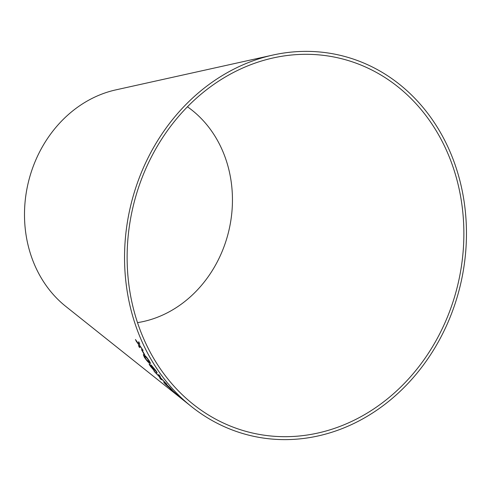 <?xml version="1.0" encoding="UTF-8"?>
<svg xmlns="http://www.w3.org/2000/svg" width="491" height="491" viewBox="0 0 491 491"><rect width="100%" height="100%" fill="white"/><g stroke="black" fill="none" stroke-linecap="round" stroke-linejoin="round"><path stroke-width="0.74" d="M387.915 79.456A192.392 166.995 103 0 0 273.254 57.926A192.392 166.995 103 0 0 132.803 207.846A192.392 166.995 103 0 0 193.129 404.228A192.392 166.995 103 0 0 432.81 346.229A192.392 166.995 103 0 0 387.915 79.456M389.338 76.903A195.35 169.561 103 0 0 272.91 55.047A195.35 169.561 103 0 0 130.305 207.27A195.35 169.561 103 0 0 191.558 406.665A195.35 169.561 103 0 0 434.922 347.775A195.35 169.561 103 0 0 389.338 76.903M272.91 55.047L115.851 89.878A120.289 104.411 103 0 0 28.042 183.609A120.289 104.411 103 0 0 65.757 306.39L180.584 397.919M138.732 341.736L138.609 343.903L135.448 339.52L136.357 341.411L138.658 344.535L138.536 345.732L139.554 347.665L139.567 345.756L143.09 350.378L139.512 345.118L139.659 343.675L138.732 341.736M142.04 350.04L144.685 354.717L142.04 350.04M143.304 354.662L144.422 357.295C146.6 360.449 148.276 362.37 149.43 363.052L150.608 363.408L149.368 361.075C147.239 357.871 145.6 355.926 144.464 355.245L143.292 354.668L144.397 357.313C146.576 360.468 148.245 362.389 149.405 363.076L150.639 363.383M160.103 376.266L158.697 374.473L159.293 376.48L153.836 370.779L159.471 376.898L159.9 378.15L161.349 379.788L160.68 378.131L166.872 384.257L160.539 377.763L160.103 376.266M152.069 366.538L155.052 369.797L156.844 372.755C157.445 373.086 157.003 372.233 155.524 370.202L151.259 365.151C150.639 364.696 150.743 365.12 151.566 366.409L149.46 364.07C148.828 363.733 149.209 364.537 150.596 366.489L154.395 370.846L151.056 366.826L150.473 365.519L152.977 368.213C152.02 366.857 151.799 366.341 152.314 366.673L157.12 372.847M149.46 364.07L149.154 363.935M151.259 365.151L150.878 364.979M150.277 365.427L152.965 368.477M164.97 382.974C163.251 381.568 163.423 381.986 165.473 384.226L172.353 390.13L163.798 382.213M174.446 392.327L180.228 397.471L173.078 391.082L176.711 394.598L170.082 388.774L175.109 393.359L178.853 396.409L174.422 392.352L180.498 397.71M173.078 391.082L172.58 390.738M191.558 406.665L180.271 397.667M185.101 401.521L185.426 401.779M183.039 399.877L183.474 400.22M137.505 322.636A117.331 101.846 103 0 0 228.99 230.101A117.331 101.846 103 0 0 187.445 106.793M173.096 391.051L175.815 393.776M170.107 388.743L175.109 393.359M175.127 393.328L178.061 395.721M164.994 382.949C163.276 381.544 163.448 381.961 165.498 384.201L171.261 389.467M171.285 389.437L172.372 390.106M166.026 384.619C164.773 383.219 164.823 383.09 166.185 384.232L170.181 387.878C171.433 389.234 171.384 389.345 170.039 388.209M167.677 386.264L166.001 384.643C164.749 383.244 164.798 383.115 166.161 384.257L170.156 387.902C171.408 389.259 171.359 389.369 170.015 388.234L167.677 386.264M170.181 387.878L170.156 387.902C171.408 389.259 171.359 389.369 170.015 388.234M166.185 384.232L166.161 384.257C164.798 383.115 164.749 383.244 166.001 384.643M149.491 364.046C148.859 363.708 149.233 364.518 150.62 366.47L150.596 366.489M150.62 366.47L154.426 370.822M153.155 368.673L153.793 369.226M151.283 365.132C150.663 364.678 150.768 365.095 151.59 366.39L151.566 366.409M158.722 374.449L159.293 376.48M153.861 370.754L155.07 372.356M155.101 372.331L159.471 376.898M159.495 376.873L159.9 378.15M159.925 378.125L161.373 379.764M166.897 384.232L160.68 378.131M144.28 356.147L145.416 356.761C146.171 357.135 147.331 358.442 148.908 360.682L149.552 362.192L146.281 359.584L144.25 356.165L145.391 356.779C146.14 357.153 147.306 358.461 148.877 360.701L149.571 362.186M141.488 349.604L144.109 354.299M144.133 354.281L144.71 354.698M138.763 341.718L138.609 343.903M135.479 339.502L136.357 341.411M136.388 341.392L138.658 344.535M138.689 344.516L138.603 344.897M138.634 344.878L138.536 345.732M138.56 345.713L139.585 347.646M143.114 350.359L139.567 345.756"/></g></svg>
